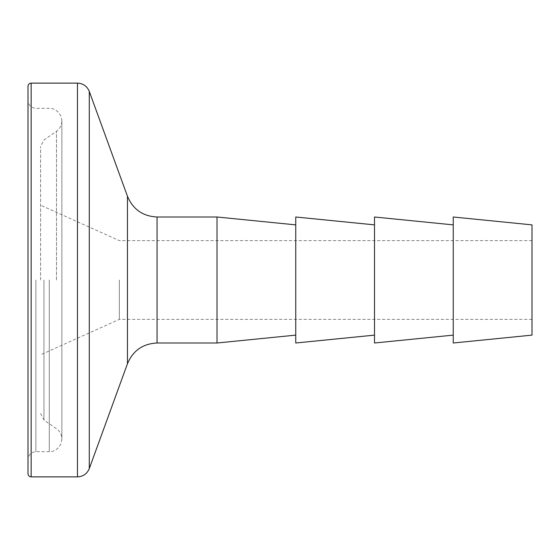<?xml version="1.0" encoding="UTF-8"?>
<svg xmlns="http://www.w3.org/2000/svg" width="560" height="560" viewBox="0 0 560 560"><rect width="100%" height="100%" fill="white"/><g stroke="black" fill="none" stroke-linecap="round" stroke-linejoin="round"><path stroke-width="0.42" stroke-dasharray="2.8 2.1" d="M40.6 280L40.6 146.475L40.6 280M119.35 280L119.35 319.375L119.35 280M28 86.275L28 473.725M217 217L217 343M295.75 217L295.75 343M374.5 217L374.5 343M453.25 217L453.25 343M532 224.875L532 335.125M453.25 280L453.25 335.125L453.25 280M374.5 280L374.5 335.125L374.5 280M295.75 280L295.75 335.125L295.75 280M28 280L28 459.55L28 280M35.875 280L35.875 451.675L35.875 280M49.266 280L49.266 451.675L49.266 280M31.15 83.125L31.15 476.875M77.455 83.125L77.455 476.875M89.292 91.413L89.292 468.587M127.456 196.273L127.456 363.727M157.059 217L157.059 343M43.96 280L43.96 419.979L43.96 280M56.49 280L56.49 131.243L56.49 280M532 319.375L119.35 319.375L40.6 354.816M40.6 413.525L43.96 419.979L56.49 428.757C59.962 431.319 61.754 434.763 61.866 439.075L61.866 280L61.866 439.075L61.019 443.618C57.428 451.164 50.953 451.92 49.266 451.675L35.875 451.675C31.094 452.144 28.469 454.769 28 459.55M61.859 120.925L61.18 116.83C57.652 108.773 50.82 108.052 49.266 108.325L35.875 108.325C31.094 107.856 28.469 105.231 28 100.45M61.866 120.925L61.866 280L61.866 120.925C61.754 125.237 59.962 128.681 56.49 131.243L43.96 140.021L40.6 146.475M532 240.625L119.35 240.625L40.6 205.184"/><path stroke-width="0.84" d="M28 280L28 86.275C28.203 84.343 29.253 83.293 31.15 83.125L31.15 476.875C29.253 476.707 28.203 475.657 28 473.725L28 280M295.75 335.125L217 343L217 217L157.059 217C142.856 216.286 132.986 209.377 127.456 196.273L89.292 91.413C87.08 86.177 83.132 83.412 77.455 83.125L31.15 83.125M374.5 335.125L295.75 343L295.75 217L374.5 224.875M453.25 335.125L374.5 343L374.5 217L453.25 224.875M532 280L532 224.875L453.25 217L453.25 343L532 335.125L532 280M217 343L157.059 343C142.856 343.714 132.986 350.623 127.456 363.727L89.292 468.587C87.08 473.823 83.132 476.588 77.455 476.875L77.455 83.125M89.292 468.587L89.292 91.413M127.456 363.727L127.456 196.273M157.059 343L157.059 217M295.75 224.875L217 217M77.455 476.875L31.15 476.875"/></g></svg>
